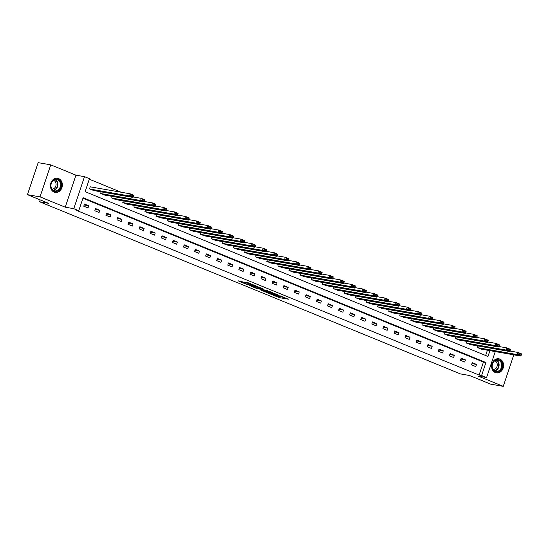 <?xml version="1.0" encoding="UTF-8"?>
<svg xmlns="http://www.w3.org/2000/svg" width="549" height="549" viewBox="0 0 549 549"><rect width="100%" height="100%" fill="white"/><g stroke="black" fill="none" stroke-linecap="round" stroke-linejoin="round"><path stroke-width="0.82" d="M270.609 294.092L279.352 297.633L288.397 299.191L279.791 295.698L282.049 296.872L275.2 294.895L276.957 296.062L270.609 294.092M54.131 192.116A7.158 5.943 99.9 0 0 55.154 192.411A7.158 5.943 99.9 0 0 62.112 187.017A7.158 5.943 99.9 0 0 58.647 178.61A7.158 5.943 99.9 0 0 57.624 178.315A7.158 5.943 99.9 0 0 50.673 183.709A7.158 5.943 99.9 0 0 54.131 192.116M495.335 372.586A7.158 5.943 99.9 0 0 496.358 372.888A7.158 5.943 99.9 0 0 503.316 367.494A7.158 5.943 99.9 0 0 499.851 359.087A7.158 5.943 99.9 0 0 498.828 358.792A7.158 5.943 99.9 0 0 491.877 364.186A7.158 5.943 99.9 0 0 495.335 372.586M242.006 281.658L238.17 280.848L246.755 284.416L256.987 286.345L247.208 282.406L244.401 282.076L254.757 285.679L248.484 284.65L244.339 283.126L245.89 283.298L242.006 281.658M27.45 194.669L38.162 162.648L50.741 164.851L40.022 196.871L27.45 194.669L48.614 203.329L39.562 201.744L460.453 373.91L469.505 375.495L490.676 384.149L503.248 386.352L478.035 376.038L486.586 377.534L481.61 375.502L479.099 375.063L76.242 210.274L78.761 210.72L73.786 208.682L84.505 176.661L89.473 178.693L85.129 191.676L487.979 356.459L489.928 350.646M40.022 196.871L65.235 207.186L73.786 208.682M260.006 289.721L269.628 293.653L278.672 295.211L268.893 291.272L260.006 289.721M257.598 288.849L249.006 285.281L258.051 286.839L263.122 288.849L259.203 288.218L261.9 289.371L267.933 290.805L257.666 288.637M503.248 386.352L513.795 354.826M40.187 199.877L39.562 201.744M479.099 375.063L483.443 362.079L82.933 198.251M476.518 364.419L472.257 362.676L471.536 364.838L475.798 366.581L476.518 364.419L471.948 363.616M465.442 359.883L461.181 358.14L460.453 360.302L464.715 362.045L465.442 359.883L460.865 359.08M454.359 355.354L450.098 353.611L449.377 355.773L453.639 357.516L454.359 355.354L449.782 354.551M443.283 350.818L439.022 349.075L438.294 351.243L442.556 352.986L443.283 350.818L438.706 350.015M432.2 346.289L427.939 344.546L427.218 346.707L431.48 348.45L432.2 346.289L427.623 345.486M421.124 341.752L416.863 340.009L416.135 342.178L420.397 343.921L421.124 341.752L416.547 340.956M410.041 337.223L405.78 335.48L405.059 337.642L409.321 339.385L410.041 337.223L405.464 336.42M398.965 332.694L394.704 330.951L393.976 333.113L398.238 334.856L398.965 332.694L394.388 331.891M387.882 328.158L383.621 326.415L382.9 328.577L387.162 330.32L387.882 328.158L383.305 327.355M376.806 323.629L372.545 321.886L371.817 324.047L376.079 325.79L376.806 323.629L372.229 322.826M365.723 319.093L361.462 317.349L360.741 319.518L364.996 321.261L365.723 319.093L361.146 318.29M354.64 314.563L350.379 312.82L349.658 314.982L353.92 316.725L354.64 314.563L350.07 313.76M343.564 310.027L339.303 308.284L338.575 310.453L342.837 312.196L343.564 310.027L338.987 309.231M332.481 305.498L328.22 303.755L327.499 305.917L331.761 307.66L332.481 305.498L327.904 304.695M321.405 300.969L317.144 299.226L316.416 301.387L320.678 303.13L321.405 300.969L316.828 300.166M310.322 296.433L306.061 294.689L305.34 296.851L309.602 298.594L310.322 296.433L305.745 295.63M299.246 291.903L294.985 290.16L294.257 292.322L298.519 294.065L299.246 291.903L294.669 291.1M288.163 287.367L283.902 285.624L283.181 287.793L287.443 289.536L288.163 287.367L283.586 286.564M277.087 282.838L272.826 281.095L272.098 283.257L276.36 285L277.087 282.838L272.51 282.035M266.004 278.302L261.743 276.559L261.022 278.727L265.284 280.47L266.004 278.302L261.427 277.506M254.928 273.773L250.667 272.029L249.939 274.191L254.201 275.934L254.928 273.773L250.351 272.97M243.845 269.243L239.584 267.5L238.856 269.662L243.118 271.405L243.845 269.243L239.268 268.44M232.762 264.707L228.501 262.964L227.78 265.126L232.042 266.869L232.762 264.707L228.192 263.904M221.686 260.178L217.425 258.435L216.697 260.597L220.959 262.34L221.686 260.178L217.109 259.375M210.603 255.642L206.342 253.899L205.621 256.067L209.883 257.81L210.603 255.642L206.026 254.839M199.527 251.113L195.266 249.37L194.538 251.531L198.8 253.274L199.527 251.113L194.95 250.31M188.444 246.576L184.183 244.833L183.462 247.002L187.724 248.745L188.444 246.576L183.867 245.78M177.368 242.047L173.107 240.304L172.379 242.466L176.641 244.209L177.368 242.047L172.791 241.244M166.285 237.518L162.024 235.775L161.303 237.937L165.565 239.68L166.285 237.518L161.708 236.715M155.209 232.982L150.948 231.239L150.22 233.4L154.482 235.144L155.209 232.982L150.632 232.179M144.126 228.453L139.865 226.71L139.144 228.871L143.406 230.614L144.126 228.453L139.549 227.65M133.043 223.917L128.789 222.173L128.061 224.342L132.323 226.085L133.043 223.917L128.473 223.114M121.967 219.387L117.706 217.644L116.978 219.806L121.24 221.549L121.967 219.387L117.39 218.584M110.884 214.851L106.623 213.108L105.902 215.277L110.164 217.02L110.884 214.851L106.307 214.055M99.808 210.322L95.547 208.579L94.819 210.741L99.081 212.484L99.808 210.322L95.231 209.519M88.725 205.793L84.464 204.05L83.743 206.211L88.005 207.954L88.725 205.793L84.148 204.99M121.109 192.225L89.302 179.214M485.639 355.505L487.416 350.207M481.617 349.191L477.328 347.524L477.856 345.939M470.534 344.662L466.245 342.995L466.78 341.409M459.458 340.126L455.169 338.465L455.697 336.88M448.375 335.597L444.086 333.929L444.621 332.344M437.299 331.061L433.01 329.4L433.538 327.815M426.216 326.531L421.927 324.864L422.462 323.279M415.133 321.995L410.851 320.335L411.379 318.749M404.057 317.466L399.768 315.799L400.296 314.213M392.974 312.937L388.692 311.269L389.22 309.684M381.898 308.401L377.609 306.74L378.137 305.155M370.815 303.872L366.526 302.204L367.061 300.619M359.739 299.335L355.45 297.675L355.978 296.089M348.656 294.806L344.367 293.139L344.902 291.553M337.58 290.27L333.291 288.609L333.819 287.024M326.497 285.741L322.208 284.073L322.743 282.488M315.421 281.212L311.132 279.544L311.66 277.959M304.338 276.675L300.049 275.015L300.577 273.429M293.255 272.146L288.973 270.479L289.501 268.893M282.179 267.61L277.89 265.949L278.418 264.364M271.096 263.081L266.814 261.413L267.342 259.828M260.02 258.545L255.731 256.884L256.259 255.299M248.937 254.015L244.648 252.348L245.183 250.763M237.861 249.486L233.572 247.819L234.1 246.233M226.778 244.95L222.489 243.289L223.024 241.704M215.702 240.421L211.413 238.753L211.941 237.168M204.619 235.885L200.33 234.224L200.865 232.639M193.543 231.355L189.254 229.688L189.782 228.103M182.46 226.819L178.171 225.159L178.7 223.573M171.377 222.29L167.095 220.623L167.623 219.037M160.301 217.761L156.012 216.093L156.54 214.508M149.218 213.225L144.936 211.564L145.464 209.979M138.142 208.695L133.853 207.028L134.381 205.443M127.059 204.159L122.77 202.499L123.305 200.913M115.983 199.63L111.694 197.963L112.222 196.377M104.9 195.094L100.611 193.433L101.146 191.848M90.612 186.88L90.256 186.735L89.535 188.897L93.824 190.565M65.235 207.186L75.954 175.165L50.741 164.851M75.954 175.165L84.505 176.661M481.61 375.502L485.954 362.518L83.105 197.736L78.761 210.72M495.267 351.58L486.586 377.534M483.443 362.079L485.954 362.518M277.478 296L284.814 297.675M263.719 290.366L266.389 291.464M268.358 293.091L277.101 294.717L272.029 292.974L266.196 292.041L268.358 293.091M266.196 292.041L266.485 291.176L270.382 291.773M255.402 286.969L252.876 285.933M255.621 287.566L261.413 289.453L255.621 287.566L255.909 286.702L255.203 287.566M255.909 286.702L259.43 287.539M477.685 347.675L517.275 354.606L520.829 356.061L481.233 349.123M518.681 354.29L517.275 354.606L518.002 352.444L521.55 353.892L521.454 354.441L518.97 353.426L518.681 354.29L521.166 355.306L521.454 354.441M509.966 351.037L518.002 352.444L518.97 353.426M520.829 356.061L521.166 355.306M492.062 366.993A6.19 5.14 -80.1 0 1 496.488 359.725A6.19 5.14 -80.1 0 1 502.321 364.543A6.19 5.14 -80.1 0 1 497.895 371.81A6.19 5.14 -80.1 0 1 492.062 366.993M501.69 364.591A5.73 4.763 99.9 0 0 497.929 360.075A5.73 4.763 99.9 0 0 492.192 366.856A5.73 4.763 99.9 0 0 495.953 371.371A5.73 4.763 99.9 0 0 501.69 364.591M494.779 360.803A4.516 3.747 -80.1 0 1 497.243 364.227A4.516 3.747 -80.1 0 1 493.235 369.614M495.623 372.696A7.11 5.902 99.9 0 0 495.967 372.771A7.11 5.902 99.9 0 0 503.083 364.364A7.11 5.902 99.9 0 0 498.417 358.765A7.11 5.902 99.9 0 0 498.073 358.717M57.94 179.454A6.19 5.14 -80.1 0 1 60.781 187.257A6.19 5.14 -80.1 0 1 54.035 191.134A6.19 5.14 -80.1 0 1 51.194 183.332A6.19 5.14 -80.1 0 1 57.94 179.454M53.926 190.661A5.73 4.763 99.9 0 0 54.749 190.894A5.73 4.763 99.9 0 0 60.321 186.571A5.73 4.763 99.9 0 0 57.549 179.839A5.73 4.763 99.9 0 0 56.725 179.605A5.73 4.763 99.9 0 0 51.153 183.929A5.73 4.763 99.9 0 0 53.926 190.661M53.576 180.333A4.516 3.747 -80.1 0 1 53.727 180.388A4.516 3.747 -80.1 0 1 55.977 185.39A4.516 3.747 -80.1 0 1 52.031 189.144M54.42 192.225A7.11 5.902 99.9 0 0 54.763 192.294A7.11 5.902 99.9 0 0 61.673 186.934A7.11 5.902 99.9 0 0 58.235 178.583A7.11 5.902 99.9 0 0 57.213 178.295A7.11 5.902 99.9 0 0 56.87 178.247M466.602 343.139L506.192 350.077L509.746 351.525L470.157 344.594M507.599 349.754L506.192 350.077L506.919 347.908L510.467 349.363L510.371 349.905L507.887 348.889L507.599 349.754L510.083 350.777L510.371 349.905M498.89 346.501L506.919 347.908L507.887 348.889M509.746 351.525L510.083 350.777M455.526 338.609L495.116 345.541L498.664 346.995L459.074 340.057M496.516 345.225L495.116 345.541L495.836 343.379L499.391 344.834L499.295 345.376L496.811 344.36L496.516 345.225L499.007 346.241L499.295 345.376M487.807 341.972L495.836 343.379L496.811 344.36M498.664 346.995L499.007 346.241M444.443 334.073L484.033 341.011L487.587 342.459L447.998 335.528M485.44 340.696L484.033 341.011L484.76 338.843L488.308 340.298L488.212 340.847L485.728 339.824L485.44 340.696L487.924 341.711L488.212 340.847M476.724 337.436L484.76 338.843L485.728 339.824M487.587 342.459L487.924 341.711M433.367 329.544L472.957 336.475L476.505 337.93L436.915 330.999M474.357 336.16L472.957 336.475L473.677 334.314L477.232 335.768L477.136 336.311L474.652 335.295L474.357 336.16L476.848 337.175L477.136 336.311M465.648 332.907L473.677 334.314L474.652 335.295M476.505 337.93L476.848 337.175M422.284 325.008L461.874 331.946L465.428 333.401L425.832 326.463M463.281 331.63L461.874 331.946L462.601 329.784L466.149 331.232L466.053 331.781L463.569 330.766L463.281 331.63L465.765 332.646L466.053 331.781M454.565 328.377L462.601 329.784L463.569 330.766M465.428 333.401L465.765 332.646M411.201 320.479L450.798 327.41L454.346 328.865L414.756 321.934M452.198 327.094L450.798 327.41L451.518 325.248L455.073 326.703L454.977 327.245L452.486 326.23L452.198 327.094L454.689 328.11L454.977 327.245M443.489 323.841L451.518 325.248L452.486 326.23M454.346 328.865L454.689 328.11M400.125 315.95L439.715 322.881L443.269 324.335L403.673 317.397M441.121 322.565L439.715 322.881L440.442 320.719L443.99 322.167L443.894 322.716L441.41 321.7L441.121 322.565L443.606 323.581L443.894 322.716M432.406 319.312L440.442 320.719L441.41 321.7M443.269 324.335L443.606 323.581M389.042 311.413L428.639 318.351L432.187 319.799L392.597 312.868M430.039 318.029L428.639 318.351L429.359 316.183L432.914 317.638L432.818 318.18L430.327 317.164L430.039 318.029L432.523 319.051L432.818 318.18M421.33 314.776L429.359 316.183L430.327 317.164M432.187 319.799L432.523 319.051M377.966 306.884L417.556 313.815L421.11 315.27L381.514 308.332M418.962 313.5L417.556 313.815L418.283 311.654L421.831 313.108L421.735 313.651L419.251 312.635L418.962 313.5L421.447 314.515L421.735 313.651M410.247 310.247L418.283 311.654L419.251 312.635M421.11 315.27L421.447 314.515M366.883 302.348L406.48 309.286L410.028 310.734L370.438 303.803M407.88 308.97L406.48 309.286L407.2 307.117L410.755 308.572L410.659 309.121L408.168 308.099L407.88 308.97L410.364 309.986L410.659 309.121M399.171 305.711L407.2 307.117L408.168 308.099M410.028 310.734L410.364 309.986M355.807 297.819L395.397 304.75L398.945 306.205L359.355 299.274M396.803 304.434L395.397 304.75L396.117 302.588L399.672 304.043L399.576 304.585L397.092 303.57L396.803 304.434L399.288 305.45L399.576 304.585M388.088 301.181L396.117 302.588L397.092 303.57M398.945 306.205L399.288 305.45M344.724 293.283L384.314 300.221L387.869 301.675L348.279 294.738M385.721 299.905L384.314 300.221L385.041 298.059L388.589 299.507L388.493 300.056L386.009 299.04L385.721 299.905L388.205 300.921L388.493 300.056M377.012 296.652L385.041 298.059L386.009 299.04M387.869 301.675L388.205 300.921M333.648 288.753L373.238 295.685L376.786 297.139L337.196 290.208M374.638 295.369L373.238 295.685L373.958 293.523L377.513 294.978L377.417 295.52L374.933 294.504L374.638 295.369L377.129 296.385L377.417 295.52M365.929 292.116L373.958 293.523L374.933 294.504M376.786 297.139L377.129 296.385M322.565 284.224L362.155 291.155L365.709 292.61L326.12 285.672M363.562 290.84L362.155 291.155L362.882 288.994L366.43 290.442L366.334 290.991L363.85 289.975L363.562 290.84L366.046 291.855L366.334 290.991M354.846 287.587L362.882 288.994L363.85 289.975M365.709 292.61L366.046 291.855M311.489 279.688L351.079 286.626L354.627 288.074L315.037 281.143M352.479 286.303L351.079 286.626L351.799 284.457L355.354 285.912L355.258 286.454L352.774 285.439L352.479 286.303L354.97 287.326L355.258 286.454M343.77 283.051L351.799 284.457L352.774 285.439M354.627 288.074L354.97 287.326M300.406 275.159L339.996 282.09L343.55 283.545L303.954 276.607M341.403 281.774L339.996 282.09L340.723 279.928L344.271 281.383L344.175 281.925L341.691 280.91L341.403 281.774L343.887 282.79L344.175 281.925M332.687 278.521L340.723 279.928L341.691 280.91M343.55 283.545L343.887 282.79M289.323 270.623L328.92 277.561L332.468 279.009L292.878 272.078M330.32 277.245L328.92 277.561L329.64 275.392L333.195 276.847L333.099 277.396L330.608 276.373L330.32 277.245L332.804 278.261L333.099 277.396M321.611 273.985L329.64 275.392L330.608 276.373M332.468 279.009L332.804 278.261M278.247 266.093L317.837 273.025L321.391 274.479L281.795 267.548M319.243 272.709L317.837 273.025L318.564 270.863L322.112 272.318L322.016 272.86L319.532 271.844L319.243 272.709L321.728 273.725L322.016 272.86M310.528 269.456L318.564 270.863L319.532 271.844M321.391 274.479L321.728 273.725M267.164 261.557L306.761 268.495L310.309 269.95L270.719 263.012M308.161 268.18L306.761 268.495L307.481 266.334L311.036 267.782L310.94 268.331L308.449 267.315L308.161 268.18L310.645 269.195L310.94 268.331M299.452 264.927L307.481 266.334L308.449 267.315M310.309 269.95L310.645 269.195M256.088 257.028L295.678 263.959L299.232 265.414L259.636 258.483M297.084 263.644L295.678 263.959L296.405 261.798L299.953 263.252L299.857 263.794L297.373 262.779L297.084 263.644L299.569 264.659L299.857 263.794M288.369 260.391L296.405 261.798L297.373 262.779M299.232 265.414L299.569 264.659M245.005 252.499L284.602 259.43L288.15 260.885L248.56 253.947M286.002 259.114L284.602 259.43L285.322 257.268L288.87 258.716L288.781 259.265L286.29 258.25L286.002 259.114L288.486 260.13L288.781 259.265M277.293 255.861L285.322 257.268L286.29 258.25M288.15 260.885L288.486 260.13M233.929 247.963L273.519 254.901L277.067 256.349L237.477 249.418M274.925 254.578L273.519 254.901L274.239 252.732L277.794 254.187L277.698 254.736L275.214 253.713L274.925 254.578L277.41 255.601L277.698 254.736M266.21 251.325L274.239 252.732L275.214 253.713M277.067 256.349L277.41 255.601M222.846 243.433L262.436 250.365L265.991 251.819L226.401 244.881M263.843 250.049L262.436 250.365L263.163 248.203L266.711 249.658L266.615 250.2L264.131 249.184L263.843 250.049L266.327 251.065L266.615 250.2M255.134 246.796L263.163 248.203L264.131 249.184M265.991 251.819L266.327 251.065M211.77 238.897L251.36 245.835L254.908 247.283L215.318 240.352M252.76 245.52L251.36 245.835L252.08 243.667L255.635 245.122L255.539 245.671L253.055 244.648L252.76 245.52L255.251 246.535L255.539 245.671M244.051 242.26L252.08 243.667L253.055 244.648M254.908 247.283L255.251 246.535M200.687 234.368L240.277 241.299L243.831 242.754L204.242 235.823M241.684 240.984L240.277 241.299L241.004 239.138L244.552 240.592L244.456 241.135L241.972 240.119L241.684 240.984L244.168 241.999L244.456 241.135M232.968 237.731L241.004 239.138L241.972 240.119M243.831 242.754L244.168 241.999M189.604 229.832L229.201 236.77L232.749 238.225L193.159 231.287M230.601 236.454L229.201 236.77L229.921 234.608L233.476 236.056L233.38 236.605L230.896 235.59L230.601 236.454L233.092 237.47L233.38 236.605M221.892 233.201L229.921 234.608L230.896 235.59M232.749 238.225L233.092 237.47M178.528 225.303L218.118 232.234L221.672 233.689L182.076 226.758M219.525 231.918L218.118 232.234L218.845 230.072L222.393 231.527L222.297 232.069L219.813 231.054L219.525 231.918L222.009 232.934L222.297 232.069M210.809 228.665L218.845 230.072L219.813 231.054M221.672 233.689L222.009 232.934M167.445 220.773L207.042 227.705L210.59 229.159L171 222.221M208.442 227.389L207.042 227.705L207.762 225.543L211.317 226.991L211.221 227.54L208.73 226.524L208.442 227.389L210.926 228.405L211.221 227.54M199.733 224.136L207.762 225.543L208.73 226.524M210.59 229.159L210.926 228.405M156.369 216.237L195.959 223.175L199.513 224.623L159.917 217.692M197.366 222.853L195.959 223.175L196.686 221.007L200.234 222.462L200.138 223.011L197.654 221.988L197.366 222.853L199.85 223.875L200.138 223.011M188.65 219.6L196.686 221.007L197.654 221.988M199.513 224.623L199.85 223.875M145.286 211.708L184.883 218.639L188.431 220.094L148.841 213.156M186.283 218.324L184.883 218.639L185.603 216.478L189.158 217.932L189.062 218.475L186.571 217.459L186.283 218.324L188.767 219.339L189.062 218.475M177.574 215.071L185.603 216.478L186.571 217.459M188.431 220.094L188.767 219.339M134.21 207.172L173.8 214.11L177.354 215.558L137.758 208.627M175.206 213.794L173.8 214.11L174.527 211.941L178.075 213.396L177.979 213.945L175.495 212.923L175.206 213.794L177.691 214.81L177.979 213.945M166.491 210.535L174.527 211.941L175.495 212.923M177.354 215.558L177.691 214.81M123.127 202.643L162.717 209.574L166.272 211.029L126.682 204.098M164.124 209.258L162.717 209.574L163.444 207.412L166.992 208.867L166.896 209.409L164.412 208.394L164.124 209.258L166.608 210.274L166.896 209.409M155.415 206.005L163.444 207.412L164.412 208.394M166.272 211.029L166.608 210.274M112.051 198.107L151.641 205.045L155.189 206.499L115.599 199.562M153.041 204.729L151.641 205.045L152.361 202.883L155.916 204.331L155.82 204.88L153.336 203.864L153.041 204.729L155.532 205.745L155.82 204.88M144.332 201.476L152.361 202.883L153.336 203.864M155.189 206.499L155.532 205.745M100.968 193.577L140.558 200.509L144.113 201.963L104.523 195.032M141.965 200.193L140.558 200.509L141.285 198.347L144.833 199.802L144.737 200.344L142.253 199.328L141.965 200.193L144.449 201.208L144.737 200.344M133.249 196.94L141.285 198.347L142.253 199.328M144.113 201.963L144.449 201.208M89.892 189.048L129.482 195.979L133.03 197.434L93.44 190.496M130.882 195.664L129.482 195.979L130.202 193.818L133.757 195.266L133.661 195.815L131.177 194.799L130.882 195.664L133.373 196.679L133.661 195.815M90.228 186.818L130.202 193.818L131.177 194.799M133.03 197.434L133.373 196.679M279.64 296.769L279.352 297.633M278.453 296.398L278.165 297.263M272.187 292.507L272.029 292.974M266.986 291.176L266.697 292.041M259.643 287.374L259.361 288.218M259.162 287.429L258.874 288.3M257.975 287.058L257.687 287.923M250.749 283.737L250.605 284.149M249.356 283.167L249.116 283.888M248.196 282.701L247.922 283.517M496.577 360.075A5.73 4.763 -80.1 0 1 499.068 364.131A5.73 4.763 -80.1 0 1 494.683 370.918M494.333 370.699A5.545 4.605 99.9 0 0 498.664 364.124A5.545 4.605 99.9 0 0 496.179 360.158M55.374 179.598A5.73 4.763 -80.1 0 1 57.81 185.61A5.73 4.763 -80.1 0 1 53.479 190.441M53.129 190.228A5.545 4.605 99.9 0 0 57.405 185.541A5.545 4.605 99.9 0 0 54.975 179.681M259.499 287.353L259.203 288.218M244.49 282.673L244.339 283.126"/></g></svg>
